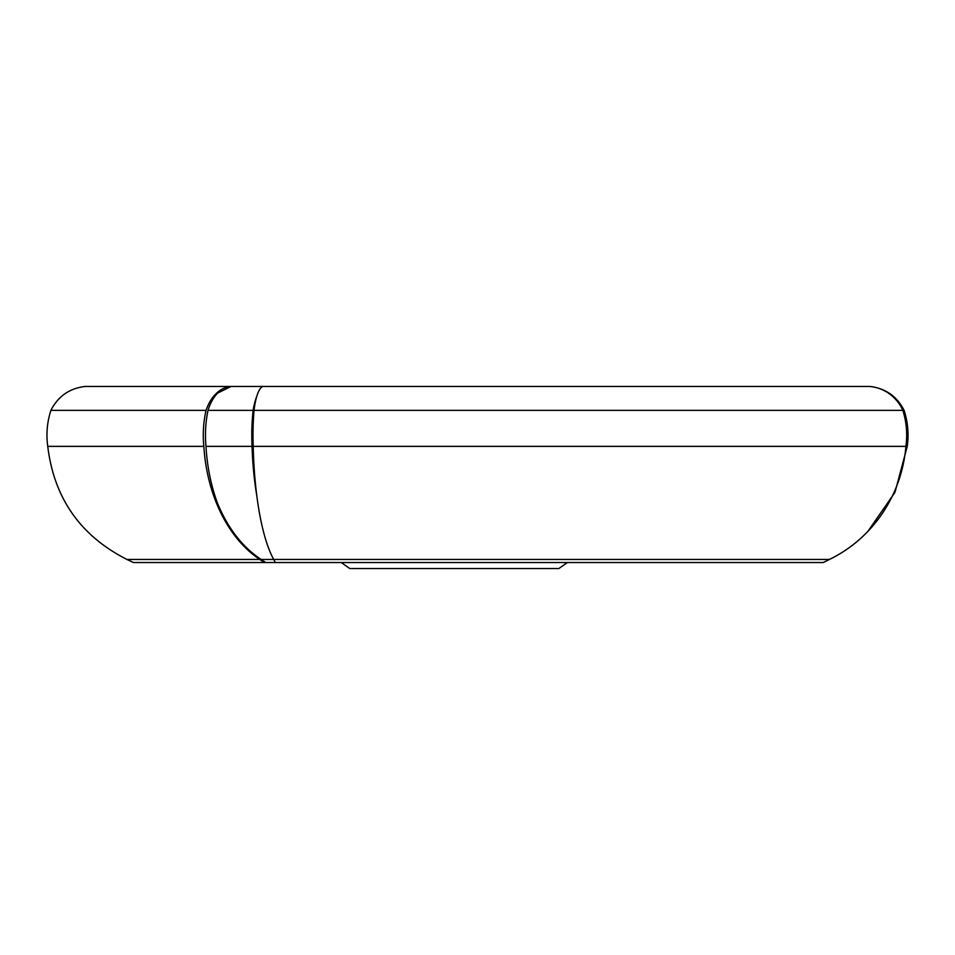 <?xml version="1.0" encoding="UTF-8"?>
<svg xmlns="http://www.w3.org/2000/svg" width="955" height="955" viewBox="0 0 955 955"><rect width="100%" height="100%" fill="white"/><g stroke="black" fill="none" stroke-linecap="round" stroke-linejoin="round"><path stroke-width="1.43" d="M256.811 396.289A41.817 14.301 90 0 0 253.135 410.364L208.011 410.364A41.817 26.883 90 0 1 217.668 393.09L230.931 386.512A79.993 56.56 90 0 0 230.203 386.465A41.817 29.569 90 0 0 206.065 410.364A79.993 56.56 90 0 0 203.845 446.367A138.177 97.697 90 0 0 259.832 559.451A79.993 56.56 90 0 0 264.416 562.531L265.753 562.531L261.109 559.451C242.606 547.179 228.126 528.593 217.668 503.667A138.177 88.815 90 0 1 205.982 446.367L252.06 446.367A138.177 47.261 90 0 0 256.811 495.729M264.416 562.531L133.414 562.531L126.931 559.451C80.423 535.839 54.029 498.14 47.75 446.367C46.055 434.119 47.105 422.122 50.902 410.364C58.04 396.349 69.417 388.387 85.031 386.465L869.898 386.465A41.817 40.385 -90 0 1 902.857 410.364L254.03 410.364A41.817 10.827 -90 0 1 262.864 386.465M253.135 410.364A79.993 27.361 90 0 0 252.06 446.367M261.109 559.451L273.703 559.451A138.177 35.765 -90 0 1 253.206 446.367A79.993 20.7 -90 0 1 254.03 410.364M208.011 410.364A79.993 51.415 90 0 0 205.982 446.367M341.233 562.531L349.781 568.535L558.854 568.535L567.401 562.531M265.753 562.531L823.162 562.531A79.993 77.271 -90 0 0 829.418 559.451A138.177 133.461 -90 0 0 905.913 446.367A79.993 77.271 -90 0 0 902.857 410.364L904.099 410.364C907.895 422.122 908.945 434.119 907.25 446.367L253.206 446.367M829.418 559.451L273.703 559.451A79.993 20.7 -90 0 0 275.386 562.531M904.099 410.364C896.96 396.349 885.583 388.375 869.969 386.465L869.898 386.465M126.931 559.451L259.832 559.451M47.75 446.367L203.845 446.367M50.902 410.364L206.065 410.364M867.868 531.398L894.99 492.326L907.25 446.367"/></g></svg>
